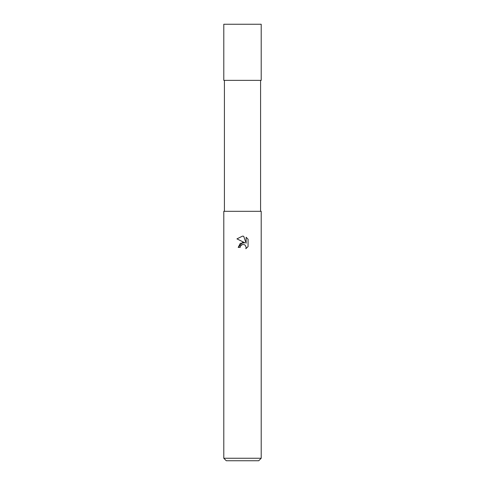 <?xml version="1.0" encoding="UTF-8"?>
<svg xmlns="http://www.w3.org/2000/svg" width="485" height="485" viewBox="0 0 485 485"><rect width="100%" height="100%" fill="white"/><g stroke="black" fill="none" stroke-linecap="round" stroke-linejoin="round"><path stroke-width="0.73" d="M244.883 242.791L240.305 243.343L238.196 247.417L242.5 242.5L244.883 242.791L236.941 238.875L242.5 236.134L243.706 236.268L246.131 243.246L246.131 237.268L248.059 239.214L248.059 246.592L245.822 248.732L246.137 247.398L245.264 245.289L244.294 244.64L242.5 244.482L244.294 244.64L245.264 245.289L246.137 247.398L245.822 248.732L248.059 246.592M242.5 458.258L261.209 458.258L261.209 211.321L223.791 211.321L223.791 458.258L242.5 458.258M223.791 458.258L226.289 460.75L258.711 460.75L261.209 458.258M242.5 244.482L240.481 246.059L240.16 247.417L240.36 246.319M243.706 236.268L242.676 236.14M242.5 236.134L236.941 238.875M248.059 239.214L246.131 237.268M242.039 244.622L242.482 244.488M240.16 247.417L238.196 247.417M242.5 80.371L261.209 80.371L261.209 24.25L223.791 24.25L223.791 80.371L242.5 80.371M260.584 80.371L260.584 211.321M224.416 80.371L224.416 211.321"/></g></svg>

